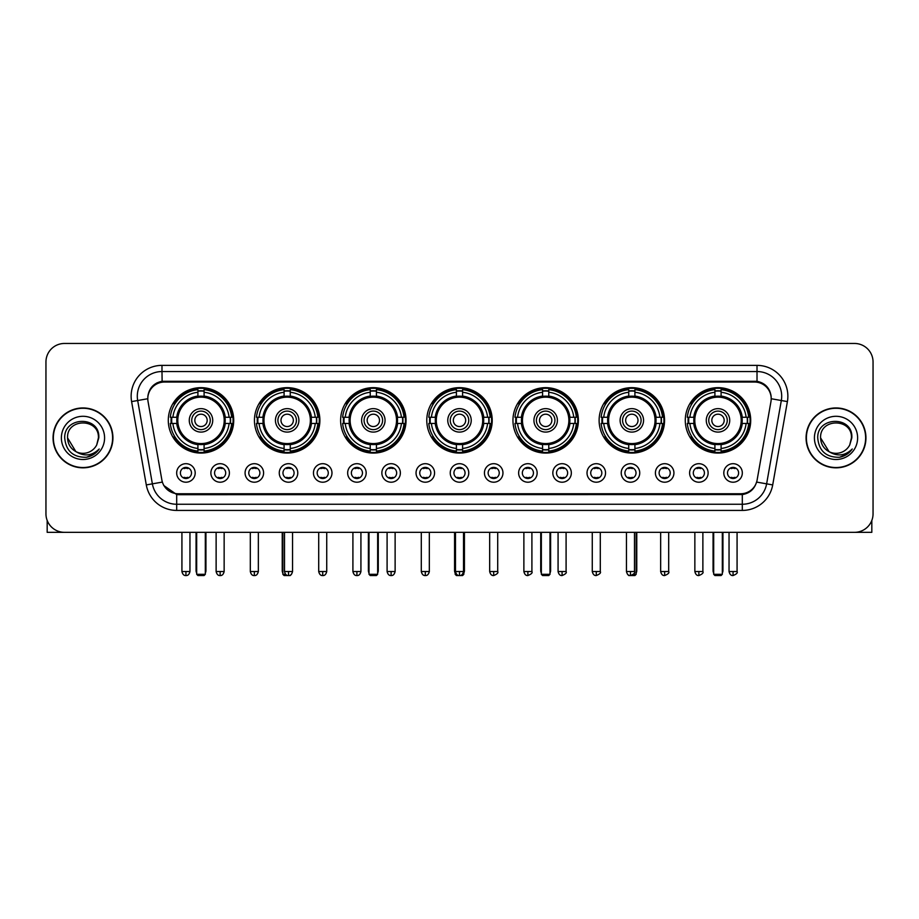 <?xml version="1.0" encoding="UTF-8"?>
<svg xmlns="http://www.w3.org/2000/svg" width="919" height="919" viewBox="0 0 919 919"><rect width="100%" height="100%" fill="white"/><g stroke="black" fill="none" stroke-linecap="round" stroke-linejoin="round"><path stroke-width="1.38" d="M512.951 420.362A32.716 32.716 0 0 0 545.668 453.078A32.716 32.716 0 0 0 578.384 420.362A32.716 32.716 0 0 0 545.668 387.657A32.716 32.716 0 0 0 512.951 420.362M254.448 420.362A32.716 32.716 0 0 0 287.165 453.078A32.716 32.716 0 0 0 319.881 420.362A32.716 32.716 0 0 0 287.165 387.657A32.716 32.716 0 0 0 254.448 420.362M340.616 420.362A32.716 32.716 0 0 0 373.332 453.078A32.716 32.716 0 0 0 406.049 420.362A32.716 32.716 0 0 0 373.332 387.657A32.716 32.716 0 0 0 340.616 420.362M426.784 420.362A32.716 32.716 0 0 0 459.5 453.078A32.716 32.716 0 0 0 492.216 420.362A32.716 32.716 0 0 0 459.5 387.657A32.716 32.716 0 0 0 426.784 420.362M599.119 420.362A32.716 32.716 0 0 0 631.835 453.078A32.716 32.716 0 0 0 664.552 420.362A32.716 32.716 0 0 0 631.835 387.657A32.716 32.716 0 0 0 599.119 420.362M685.287 420.362A32.716 32.716 0 0 0 718.003 453.078A32.716 32.716 0 0 0 750.708 420.362A32.716 32.716 0 0 0 718.003 387.657A32.716 32.716 0 0 0 685.287 420.362M168.292 420.362A32.716 32.716 0 0 0 200.997 453.078A32.716 32.716 0 0 0 233.713 420.362A32.716 32.716 0 0 0 200.997 387.657A32.716 32.716 0 0 0 168.292 420.362M229.394 472.952A9.259 9.259 0 0 1 220.135 482.211A9.259 9.259 0 0 1 210.876 472.952A9.259 9.259 0 0 1 220.135 463.693A9.259 9.259 0 0 1 229.394 472.952M214.575 472.952A5.56 5.56 0 0 0 220.135 478.512A5.56 5.56 0 0 0 225.695 472.952A5.56 5.56 0 0 0 220.135 467.403A5.56 5.56 0 0 0 214.575 472.952M263.592 472.952A9.259 9.259 0 0 1 254.333 482.211A9.259 9.259 0 0 1 245.074 472.952A9.259 9.259 0 0 1 254.333 463.693A9.259 9.259 0 0 1 263.592 472.952M248.773 472.952A5.56 5.56 0 0 0 254.333 478.512A5.56 5.56 0 0 0 259.882 472.952A5.56 5.56 0 0 0 254.333 467.403A5.56 5.56 0 0 0 248.773 472.952M297.779 472.952A9.259 9.259 0 0 1 288.52 482.211A9.259 9.259 0 0 1 279.261 472.952A9.259 9.259 0 0 1 288.52 463.693A9.259 9.259 0 0 1 297.779 472.952M282.972 472.952A5.56 5.56 0 0 0 288.52 478.512A5.56 5.56 0 0 0 294.08 472.952A5.56 5.56 0 0 0 288.52 467.403A5.56 5.56 0 0 0 282.972 472.952M331.977 472.952A9.259 9.259 0 0 1 322.718 482.211A9.259 9.259 0 0 1 313.459 472.952A9.259 9.259 0 0 1 322.718 463.693A9.259 9.259 0 0 1 331.977 472.952M317.17 472.952A5.56 5.56 0 0 0 322.718 478.512A5.56 5.56 0 0 0 328.278 472.952A5.56 5.56 0 0 0 322.718 467.403A5.56 5.56 0 0 0 317.17 472.952M366.176 472.952A9.259 9.259 0 0 1 356.917 482.211A9.259 9.259 0 0 1 347.658 472.952A9.259 9.259 0 0 1 356.917 463.693A9.259 9.259 0 0 1 366.176 472.952M351.357 472.952A5.56 5.56 0 0 0 356.917 478.512A5.56 5.56 0 0 0 362.465 472.952A5.56 5.56 0 0 0 356.917 467.403A5.56 5.56 0 0 0 351.357 472.952M400.374 472.952A9.259 9.259 0 0 1 391.115 482.211A9.259 9.259 0 0 1 381.856 472.952A9.259 9.259 0 0 1 391.115 463.693A9.259 9.259 0 0 1 400.374 472.952M385.555 472.952A5.56 5.56 0 0 0 391.115 478.512A5.56 5.56 0 0 0 396.663 472.952A5.56 5.56 0 0 0 391.115 467.403A5.56 5.56 0 0 0 385.555 472.952M434.561 472.952A9.259 9.259 0 0 1 425.302 482.211A9.259 9.259 0 0 1 416.043 472.952A9.259 9.259 0 0 1 425.302 463.693A9.259 9.259 0 0 1 434.561 472.952M419.753 472.952A5.56 5.56 0 0 0 425.302 478.512A5.56 5.56 0 0 0 430.862 472.952A5.56 5.56 0 0 0 425.302 467.403A5.56 5.56 0 0 0 419.753 472.952M468.759 472.952A9.259 9.259 0 0 1 459.5 482.211A9.259 9.259 0 0 1 450.241 472.952A9.259 9.259 0 0 1 459.5 463.693A9.259 9.259 0 0 1 468.759 472.952M453.94 472.952A5.56 5.56 0 0 0 459.5 478.512A5.56 5.56 0 0 0 465.06 472.952A5.56 5.56 0 0 0 459.5 467.403A5.56 5.56 0 0 0 453.94 472.952M502.957 472.952A9.259 9.259 0 0 1 493.698 482.211A9.259 9.259 0 0 1 484.439 472.952A9.259 9.259 0 0 1 493.698 463.693A9.259 9.259 0 0 1 502.957 472.952M488.138 472.952A5.56 5.56 0 0 0 493.698 478.512A5.56 5.56 0 0 0 499.247 472.952A5.56 5.56 0 0 0 493.698 467.403A5.56 5.56 0 0 0 488.138 472.952M537.144 472.952A9.259 9.259 0 0 1 527.885 482.211A9.259 9.259 0 0 1 518.626 472.952A9.259 9.259 0 0 1 527.885 463.693A9.259 9.259 0 0 1 537.144 472.952M522.337 472.952A5.56 5.56 0 0 0 527.885 478.512A5.56 5.56 0 0 0 533.445 472.952A5.56 5.56 0 0 0 527.885 467.403A5.56 5.56 0 0 0 522.337 472.952M571.342 472.952A9.259 9.259 0 0 1 562.083 482.211A9.259 9.259 0 0 1 552.824 472.952A9.259 9.259 0 0 1 562.083 463.693A9.259 9.259 0 0 1 571.342 472.952M556.535 472.952A5.56 5.56 0 0 0 562.083 478.512A5.56 5.56 0 0 0 567.643 472.952A5.56 5.56 0 0 0 562.083 467.403A5.56 5.56 0 0 0 556.535 472.952M605.541 472.952A9.259 9.259 0 0 1 596.282 482.211A9.259 9.259 0 0 1 587.023 472.952A9.259 9.259 0 0 1 596.282 463.693A9.259 9.259 0 0 1 605.541 472.952M590.722 472.952A5.56 5.56 0 0 0 596.282 478.512A5.56 5.56 0 0 0 601.83 472.952A5.56 5.56 0 0 0 596.282 467.403A5.56 5.56 0 0 0 590.722 472.952M639.739 472.952A9.259 9.259 0 0 1 630.48 482.211A9.259 9.259 0 0 1 621.221 472.952A9.259 9.259 0 0 1 630.48 463.693A9.259 9.259 0 0 1 639.739 472.952M624.92 472.952A5.56 5.56 0 0 0 630.48 478.512A5.56 5.56 0 0 0 636.028 472.952A5.56 5.56 0 0 0 630.48 467.403A5.56 5.56 0 0 0 624.92 472.952M673.926 472.952A9.259 9.259 0 0 1 664.667 482.211A9.259 9.259 0 0 1 655.408 472.952A9.259 9.259 0 0 1 664.667 463.693A9.259 9.259 0 0 1 673.926 472.952M659.118 472.952A5.56 5.56 0 0 0 664.667 478.512A5.56 5.56 0 0 0 670.227 472.952A5.56 5.56 0 0 0 664.667 467.403A5.56 5.56 0 0 0 659.118 472.952M708.124 472.952A9.259 9.259 0 0 1 698.865 482.211A9.259 9.259 0 0 1 689.606 472.952A9.259 9.259 0 0 1 698.865 463.693A9.259 9.259 0 0 1 708.124 472.952M693.305 472.952A5.56 5.56 0 0 0 698.865 478.512A5.56 5.56 0 0 0 704.425 472.952A5.56 5.56 0 0 0 698.865 467.403A5.56 5.56 0 0 0 693.305 472.952M742.322 472.952A9.259 9.259 0 0 1 733.063 482.211A9.259 9.259 0 0 1 723.804 472.952A9.259 9.259 0 0 1 733.063 463.693A9.259 9.259 0 0 1 742.322 472.952M727.503 472.952A5.56 5.56 0 0 0 733.063 478.512A5.56 5.56 0 0 0 738.612 472.952A5.56 5.56 0 0 0 733.063 467.403A5.56 5.56 0 0 0 727.503 472.952M195.196 472.952A9.259 9.259 0 0 1 185.937 482.211A9.259 9.259 0 0 1 176.678 472.952A9.259 9.259 0 0 1 185.937 463.693A9.259 9.259 0 0 1 195.196 472.952M180.388 472.952A5.56 5.56 0 0 0 185.937 478.512A5.56 5.56 0 0 0 191.497 472.952A5.56 5.56 0 0 0 185.937 467.403A5.56 5.56 0 0 0 180.388 472.952M148.051 401.592A16.668 16.668 0 0 1 164.455 382.04L754.545 382.04A16.668 16.668 0 0 1 770.949 401.592L757.13 479.982A16.668 16.668 0 0 1 740.714 493.756L178.286 493.756A16.668 16.668 0 0 1 161.87 479.982L148.051 401.592M171.221 423.452A29.936 29.936 0 0 1 171.221 417.283M688.228 423.452A29.936 29.936 0 0 1 688.228 417.283M602.06 423.452A29.936 29.936 0 0 1 602.06 417.283M429.724 423.452A29.936 29.936 0 0 1 429.724 417.283M343.557 423.452A29.936 29.936 0 0 1 343.557 417.283M257.389 423.452A29.936 29.936 0 0 1 257.389 417.283M515.892 423.452A29.936 29.936 0 0 1 515.892 417.283M53.049 437.892A29.936 29.936 0 0 0 82.986 467.828A29.936 29.936 0 0 0 112.922 437.892A29.936 29.936 0 0 0 82.986 407.956A29.936 29.936 0 0 0 53.049 437.892M806.078 437.892A29.936 29.936 0 0 0 836.014 467.828A29.936 29.936 0 0 0 865.951 437.892A29.936 29.936 0 0 0 836.014 407.956A29.936 29.936 0 0 0 806.078 437.892M147.867 396.238L147.821 398.731L147.867 396.238C149.154 388.025 153.864 383.051 161.985 381.293L757.015 381.293C765.125 383.039 769.835 388.013 771.133 396.238L771.179 398.731M161.985 365.371L757.015 365.371A30.867 30.867 0 0 1 787.399 401.592L772.707 484.922A30.867 30.867 0 0 1 742.311 510.424L176.689 510.424A30.867 30.867 0 0 1 146.293 484.922L131.601 401.592A30.867 30.867 0 0 1 161.985 365.371L161.985 371.54L757.015 371.54A24.687 24.687 0 0 1 781.322 400.523L766.63 483.842A24.687 24.687 0 0 1 742.311 504.255L176.689 504.255A24.687 24.687 0 0 1 152.37 483.842L137.678 400.523A24.687 24.687 0 0 1 161.985 371.54L162.123 381.27M152.313 386.359L156.747 383.005M156.896 382.924L161.204 381.431M742.311 510.424L742.311 494.571C749.651 493.354 754.396 489.184 756.555 482.073C754.407 489.184 749.663 493.342 742.311 494.571L178.608 494.686L176.689 494.571L163.685 485.427M769.536 390.518L771.133 396.238M873.05 361.971A18.518 18.518 0 0 0 854.532 343.465L64.468 343.465A18.518 18.518 0 0 0 45.95 361.971L45.95 513.813A18.518 18.518 0 0 0 64.468 532.331L854.532 532.331A18.518 18.518 0 0 0 873.05 513.813L873.05 361.971L873.05 513.813M756.624 482.084L766.63 483.842L781.322 400.523L787.399 401.592M45.95 361.971L45.95 513.813M854.532 343.465L64.468 343.465M64.468 532.331L854.532 532.331M112.612 437.892A29.626 29.626 0 0 0 82.986 408.266A29.626 29.626 0 0 0 53.359 437.892A29.626 29.626 0 0 0 82.986 467.53A29.626 29.626 0 0 0 112.612 437.892M75.84 451.574L67.558 437.892C66.605 417.996 99.355 417.996 98.413 437.892L96.725 444.922L98.792 437.892C100.32 415.618 64.02 416.158 64.698 437.892C65.927 451.022 73.164 457.478 86.397 457.271C91.797 456.238 96.07 453.481 99.218 449C92.107 455.847 84.376 456.743 76.059 451.688A15.428 15.428 0 0 0 96.725 444.922L98.413 438.11M76.059 451.688C70.66 448.713 67.822 444.118 67.558 437.892M61.378 437.892A21.608 21.608 0 0 0 82.986 459.5A21.608 21.608 0 0 0 104.582 437.892A21.608 21.608 0 0 0 82.986 416.296A21.608 21.608 0 0 0 61.378 437.892M99.183 449.069L93.704 454.388M93.577 454.468L86.501 457.26M47.179 520.464L47.179 532.331L118.781 532.331M865.641 437.892A29.626 29.626 0 0 0 836.014 408.266A29.626 29.626 0 0 0 806.388 437.892A29.626 29.626 0 0 0 836.014 467.53A29.626 29.626 0 0 0 865.641 437.892M851.442 438.11L849.753 444.922L851.821 437.892C853.349 415.618 817.048 416.158 817.726 437.892C818.955 451.022 826.192 457.478 839.438 457.271C844.825 456.238 849.099 453.481 852.258 449C845.135 455.847 837.416 456.743 829.087 451.688L820.587 437.892C819.645 417.996 852.395 417.996 851.442 437.892L849.753 444.922A15.428 15.428 0 0 1 829.087 451.688C823.7 448.713 820.862 444.118 820.587 437.892M814.418 437.892A21.608 21.608 0 0 0 836.014 459.5A21.608 21.608 0 0 0 857.622 437.892A21.608 21.608 0 0 0 836.014 416.296A21.608 21.608 0 0 0 814.418 437.892M852.212 449.069L846.744 454.388M846.617 454.468L839.529 457.26M224.994 423.452A24.193 24.193 0 0 0 204.087 396.365L204.087 396.365A24.193 24.193 0 0 0 176.999 423.452A24.193 24.193 0 0 0 224.994 423.452L224.994 423.452A24.193 24.193 0 0 1 204.087 444.359L204.087 448.472A28.271 28.271 0 0 0 229.107 423.452L231.703 423.452A30.867 30.867 0 0 1 204.087 451.08L204.087 448.472M171.842 423.452A29.316 29.316 0 0 1 171.842 417.283M204.087 391.207A29.316 29.316 0 0 0 197.918 391.207M230.152 417.283A29.316 29.316 0 0 1 230.152 423.452M229.107 417.283L231.703 417.283A30.867 30.867 0 0 0 204.087 389.656L204.087 396.078A24.48 24.48 0 0 1 225.293 417.283L229.107 417.283A28.271 28.271 0 0 0 204.087 392.264M172.898 423.452L170.291 423.452A30.867 30.867 0 0 0 197.918 451.08L197.918 444.658A24.48 24.48 0 0 1 176.712 423.452L172.898 423.452A28.271 28.271 0 0 0 197.918 448.472M229.107 423.452L225.293 423.452A24.48 24.48 0 0 1 204.087 444.658L204.087 444.359M176.999 423.452L176.999 423.452A24.193 24.193 0 0 0 197.918 444.359M204.087 449.517A29.316 29.316 0 0 1 197.918 449.517M197.918 392.264L197.918 389.656A30.867 30.867 0 0 0 170.291 417.283L176.712 417.283A24.48 24.48 0 0 1 197.918 396.078L197.918 392.264A28.271 28.271 0 0 0 172.898 417.283M224.213 420.362A23.205 23.205 0 0 1 200.997 443.578A23.205 23.205 0 0 1 177.792 420.362A23.205 23.205 0 0 1 200.997 397.157A23.205 23.205 0 0 1 224.213 420.362M212.726 420.362A11.729 11.729 0 0 0 200.997 408.645A11.729 11.729 0 0 0 189.268 420.362A11.729 11.729 0 0 0 200.997 432.091A11.729 11.729 0 0 0 212.726 420.362M210.256 420.362A9.259 9.259 0 0 0 200.997 411.103A9.259 9.259 0 0 0 191.738 420.362A9.259 9.259 0 0 0 200.997 429.621A9.259 9.259 0 0 0 210.256 420.362M207.177 420.362A6.169 6.169 0 0 1 200.997 426.542A6.169 6.169 0 0 1 194.828 420.362A6.169 6.169 0 0 1 200.997 414.193A6.169 6.169 0 0 1 207.177 420.362A6.169 6.169 0 0 1 200.997 426.542A6.169 6.169 0 0 1 194.828 420.362A6.169 6.169 0 0 1 200.997 414.193A6.169 6.169 0 0 1 207.177 420.362M175.024 403.705L173.565 403.705A32.096 32.096 0 0 1 233.093 420.362A32.096 32.096 0 0 1 173.565 437.03L175.024 437.03M196.677 532.331L196.677 574.306L205.316 574.306L205.316 532.331M196.677 574.306L197.918 575.535L204.087 575.535L205.316 574.306M311.162 423.452A24.193 24.193 0 0 0 290.255 396.365L290.255 396.365A24.193 24.193 0 0 0 263.167 423.452A24.193 24.193 0 0 0 311.162 423.452L311.162 423.452A24.193 24.193 0 0 1 290.255 444.359L290.255 448.472A28.271 28.271 0 0 0 315.263 423.452L317.871 423.452A30.867 30.867 0 0 1 290.255 451.08L290.255 448.472M258.009 423.452A29.316 29.316 0 0 1 258.009 417.283M290.255 391.207A29.316 29.316 0 0 0 284.086 391.207M316.32 417.283A29.316 29.316 0 0 1 316.32 423.452M315.263 417.283L317.871 417.283A30.867 30.867 0 0 0 290.255 389.656L290.255 396.078A24.48 24.48 0 0 1 311.461 417.283L315.263 417.283A28.271 28.271 0 0 0 290.255 392.264M259.066 423.452L256.458 423.452A30.867 30.867 0 0 0 284.086 451.08L284.086 444.658A24.48 24.48 0 0 1 262.88 423.452L259.066 423.452A28.271 28.271 0 0 0 284.086 448.472M315.263 423.452L311.461 423.452A24.48 24.48 0 0 1 290.255 444.658L290.255 444.359M263.167 423.452L263.167 423.452A24.193 24.193 0 0 0 284.086 444.359M290.255 449.517A29.316 29.316 0 0 1 284.086 449.517M284.086 392.264L284.086 389.656A30.867 30.867 0 0 0 256.458 417.283L262.88 417.283A24.48 24.48 0 0 1 284.086 396.078L284.086 392.264A28.271 28.271 0 0 0 259.066 417.283M310.381 420.362A23.205 23.205 0 0 1 287.165 443.578A23.205 23.205 0 0 1 263.96 420.362A23.205 23.205 0 0 1 287.165 397.157A23.205 23.205 0 0 1 310.381 420.362M298.893 420.362A11.729 11.729 0 0 0 287.165 408.645A11.729 11.729 0 0 0 275.436 420.362A11.729 11.729 0 0 0 287.165 432.091A11.729 11.729 0 0 0 298.893 420.362M296.423 420.362A9.259 9.259 0 0 0 287.165 411.103A9.259 9.259 0 0 0 277.906 420.362A9.259 9.259 0 0 0 287.165 429.621A9.259 9.259 0 0 0 296.423 420.362M293.345 420.362A6.169 6.169 0 0 1 287.165 426.542A6.169 6.169 0 0 1 280.996 420.362A6.169 6.169 0 0 1 287.165 414.193A6.169 6.169 0 0 1 293.345 420.362M261.191 403.705L259.732 403.705A32.096 32.096 0 0 1 319.261 420.362A32.096 32.096 0 0 1 259.732 437.03L261.191 437.03M282.845 532.331L282.845 574.306L285.625 574.306M282.845 574.306L284.086 575.535L290.255 575.535L291.484 574.306M397.33 423.452A24.193 24.193 0 0 0 376.422 396.365L376.422 396.365A24.193 24.193 0 0 0 349.335 423.452A24.193 24.193 0 0 0 397.33 423.452L397.33 423.452A24.193 24.193 0 0 1 376.422 444.359L376.422 448.472A28.271 28.271 0 0 0 401.431 423.452L404.038 423.452A30.867 30.867 0 0 1 376.422 451.08L376.422 448.472M344.177 423.452A29.316 29.316 0 0 1 344.177 417.283M376.422 391.207A29.316 29.316 0 0 0 370.242 391.207M402.488 417.283A29.316 29.316 0 0 1 402.488 423.452M401.431 417.283L404.038 417.283A30.867 30.867 0 0 0 376.422 389.656L376.422 396.078A24.48 24.48 0 0 1 397.628 417.283L401.431 417.283A28.271 28.271 0 0 0 376.422 392.264M345.234 423.452L342.626 423.452A30.867 30.867 0 0 0 370.242 451.08L370.242 444.658A24.48 24.48 0 0 1 349.048 423.452L345.234 423.452A28.271 28.271 0 0 0 370.242 448.472M401.431 423.452L397.628 423.452A24.48 24.48 0 0 1 376.422 444.658L376.422 444.359M349.335 423.452L349.335 423.452A24.193 24.193 0 0 0 370.242 444.359M376.422 449.517A29.316 29.316 0 0 1 370.242 449.517M370.242 392.264L370.242 389.656A30.867 30.867 0 0 0 342.626 417.283L349.048 417.283A24.48 24.48 0 0 1 370.242 396.078L370.242 392.264A28.271 28.271 0 0 0 345.234 417.283M396.537 420.362A23.205 23.205 0 0 1 373.332 443.578A23.205 23.205 0 0 1 350.128 420.362A23.205 23.205 0 0 1 373.332 397.157A23.205 23.205 0 0 1 396.537 420.362M385.061 420.362A11.729 11.729 0 0 0 373.332 408.645A11.729 11.729 0 0 0 361.604 420.362A11.729 11.729 0 0 0 373.332 432.091A11.729 11.729 0 0 0 385.061 420.362M382.591 420.362A9.259 9.259 0 0 0 373.332 411.103A9.259 9.259 0 0 0 364.073 420.362A9.259 9.259 0 0 0 373.332 429.621A9.259 9.259 0 0 0 382.591 420.362M379.501 420.362A6.169 6.169 0 0 1 373.332 426.542A6.169 6.169 0 0 1 367.163 420.362A6.169 6.169 0 0 1 373.332 414.193A6.169 6.169 0 0 1 379.501 420.362A6.169 6.169 0 0 1 373.332 426.542A6.169 6.169 0 0 1 367.163 420.362A6.169 6.169 0 0 1 373.332 414.193A6.169 6.169 0 0 1 379.501 420.362M347.359 403.705L345.9 403.705A32.096 32.096 0 0 1 405.428 420.362A32.096 32.096 0 0 1 345.9 437.03L347.359 437.03M369.013 532.331L369.013 574.306L377.652 574.306L377.652 532.331M369.013 574.306L370.242 575.535L376.422 575.535L377.652 574.306M483.497 423.452A24.193 24.193 0 0 0 462.59 396.365L462.59 396.365A24.193 24.193 0 0 0 435.503 423.452A24.193 24.193 0 0 0 483.497 423.452L483.497 423.452A24.193 24.193 0 0 1 462.59 444.359L462.59 448.472A28.271 28.271 0 0 0 487.598 423.452L490.206 423.452A30.867 30.867 0 0 1 462.59 451.08L462.59 448.472M430.345 423.452A29.316 29.316 0 0 1 430.345 417.283M462.59 391.207A29.316 29.316 0 0 0 456.41 391.207M488.655 417.283A29.316 29.316 0 0 1 488.655 423.452M487.598 417.283L490.206 417.283A30.867 30.867 0 0 0 462.59 389.656L462.59 396.078A24.48 24.48 0 0 1 483.785 417.283L487.598 417.283A28.271 28.271 0 0 0 462.59 392.264M431.402 423.452L428.794 423.452A30.867 30.867 0 0 0 456.41 451.08L456.41 444.658A24.48 24.48 0 0 1 435.215 423.452L431.402 423.452A28.271 28.271 0 0 0 456.41 448.472M487.598 423.452L483.785 423.452A24.48 24.48 0 0 1 462.59 444.658L462.59 444.359M435.503 423.452L435.503 423.452A24.193 24.193 0 0 0 456.41 444.359M462.59 449.517A29.316 29.316 0 0 1 456.41 449.517M456.41 392.264L456.41 389.656A30.867 30.867 0 0 0 428.794 417.283L435.215 417.283A24.48 24.48 0 0 1 456.41 396.078L456.41 392.264A28.271 28.271 0 0 0 431.402 417.283M482.705 420.362A23.205 23.205 0 0 1 459.5 443.578A23.205 23.205 0 0 1 436.295 420.362A23.205 23.205 0 0 1 459.5 397.157A23.205 23.205 0 0 1 482.705 420.362M471.229 420.362A11.729 11.729 0 0 0 459.5 408.645A11.729 11.729 0 0 0 447.771 420.362A11.729 11.729 0 0 0 459.5 432.091A11.729 11.729 0 0 0 471.229 420.362M468.759 420.362A9.259 9.259 0 0 0 459.5 411.103A9.259 9.259 0 0 0 450.241 420.362A9.259 9.259 0 0 0 459.5 429.621A9.259 9.259 0 0 0 468.759 420.362M465.669 420.362A6.169 6.169 0 0 1 459.5 426.542A6.169 6.169 0 0 1 453.331 420.362A6.169 6.169 0 0 1 459.5 414.193A6.169 6.169 0 0 1 465.669 420.362A6.169 6.169 0 0 1 459.5 426.542A6.169 6.169 0 0 1 453.331 420.362A6.169 6.169 0 0 1 459.5 414.193A6.169 6.169 0 0 1 465.669 420.362M433.527 403.705L432.068 403.705A32.096 32.096 0 0 1 491.596 420.362A32.096 32.096 0 0 1 432.068 437.03L433.527 437.03M455.181 532.331L455.181 574.306L456.605 574.306M462.395 574.306L463.819 574.306L463.819 532.331M455.181 574.306L456.41 575.535L462.59 575.535L463.819 574.306M569.665 423.452A24.193 24.193 0 0 0 548.758 396.365L548.758 396.365A24.193 24.193 0 0 0 521.67 423.452A24.193 24.193 0 0 0 569.665 423.452L569.665 423.452A24.193 24.193 0 0 1 548.758 444.359L548.758 448.472A28.271 28.271 0 0 0 573.766 423.452L576.374 423.452A30.867 30.867 0 0 1 548.758 451.08L548.758 448.472M516.512 423.452A29.316 29.316 0 0 1 516.512 417.283M548.758 391.207A29.316 29.316 0 0 0 542.578 391.207M574.823 417.283A29.316 29.316 0 0 1 574.823 423.452M573.766 417.283L576.374 417.283A30.867 30.867 0 0 0 548.758 389.656L548.758 396.078A24.48 24.48 0 0 1 569.952 417.283L573.766 417.283A28.271 28.271 0 0 0 548.758 392.264M517.569 423.452L514.962 423.452A30.867 30.867 0 0 0 542.578 451.08L542.578 444.658A24.48 24.48 0 0 1 521.372 423.452L517.569 423.452A28.271 28.271 0 0 0 542.578 448.472M573.766 423.452L569.952 423.452A24.48 24.48 0 0 1 548.758 444.658L548.758 444.359M521.67 423.452L521.67 423.452A24.193 24.193 0 0 0 542.578 444.359M548.758 449.517A29.316 29.316 0 0 1 542.578 449.517M542.578 392.264L542.578 389.656A30.867 30.867 0 0 0 514.962 417.283L521.372 417.283A24.48 24.48 0 0 1 542.578 396.078L542.578 392.264A28.271 28.271 0 0 0 517.569 417.283M568.872 420.362A23.205 23.205 0 0 1 545.668 443.578A23.205 23.205 0 0 1 522.463 420.362A23.205 23.205 0 0 1 545.668 397.157A23.205 23.205 0 0 1 568.872 420.362M557.396 420.362A11.729 11.729 0 0 0 545.668 408.645A11.729 11.729 0 0 0 533.939 420.362A11.729 11.729 0 0 0 545.668 432.091A11.729 11.729 0 0 0 557.396 420.362M554.927 420.362A9.259 9.259 0 0 0 545.668 411.103A9.259 9.259 0 0 0 536.409 420.362A9.259 9.259 0 0 0 545.668 429.621A9.259 9.259 0 0 0 554.927 420.362M551.837 420.362A6.169 6.169 0 0 1 545.668 426.542A6.169 6.169 0 0 1 539.499 420.362A6.169 6.169 0 0 1 545.668 414.193A6.169 6.169 0 0 1 551.837 420.362A6.169 6.169 0 0 1 545.668 426.542A6.169 6.169 0 0 1 539.499 420.362A6.169 6.169 0 0 1 545.668 414.193A6.169 6.169 0 0 1 551.837 420.362M519.694 403.705L518.236 403.705A32.096 32.096 0 0 1 577.764 420.362A32.096 32.096 0 0 1 518.236 437.03L519.694 437.03M541.348 532.331L541.348 574.306L549.987 574.306L549.987 532.331M541.348 574.306L542.578 575.535L548.758 575.535L549.987 574.306M655.833 423.452A24.193 24.193 0 0 0 634.914 396.365L634.914 396.365A24.193 24.193 0 0 0 607.838 423.452A24.193 24.193 0 0 0 655.833 423.452L655.833 423.452A24.193 24.193 0 0 1 634.914 444.359L634.914 448.472A28.271 28.271 0 0 0 659.934 423.452L662.542 423.452A30.867 30.867 0 0 1 634.914 451.08L634.914 448.472M602.68 423.452A29.316 29.316 0 0 1 602.68 417.283M634.914 391.207A29.316 29.316 0 0 0 628.745 391.207M660.991 417.283A29.316 29.316 0 0 1 660.991 423.452M659.934 417.283L662.542 417.283A30.867 30.867 0 0 0 634.914 389.656L634.914 396.078A24.48 24.48 0 0 1 656.12 417.283L659.934 417.283A28.271 28.271 0 0 0 634.914 392.264M603.737 423.452L601.129 423.452A30.867 30.867 0 0 0 628.745 451.08L628.745 444.658A24.48 24.48 0 0 1 607.539 423.452L603.737 423.452A28.271 28.271 0 0 0 628.745 448.472M659.934 423.452L656.12 423.452A24.48 24.48 0 0 1 634.914 444.658L634.914 444.359M607.838 423.452L607.838 423.452A24.193 24.193 0 0 0 628.745 444.359M634.914 449.517A29.316 29.316 0 0 1 628.745 449.517M628.745 392.264L628.745 389.656A30.867 30.867 0 0 0 601.129 417.283L607.539 417.283A24.48 24.48 0 0 1 628.745 396.078L628.745 392.264A28.271 28.271 0 0 0 603.737 417.283M655.04 420.362A23.205 23.205 0 0 1 631.835 443.578A23.205 23.205 0 0 1 608.619 420.362A23.205 23.205 0 0 1 631.835 397.157A23.205 23.205 0 0 1 655.04 420.362M643.564 420.362A11.729 11.729 0 0 0 631.835 408.645A11.729 11.729 0 0 0 620.107 420.362A11.729 11.729 0 0 0 631.835 432.091A11.729 11.729 0 0 0 643.564 420.362M641.094 420.362A9.259 9.259 0 0 0 631.835 411.103A9.259 9.259 0 0 0 622.577 420.362A9.259 9.259 0 0 0 631.835 429.621A9.259 9.259 0 0 0 641.094 420.362M638.004 420.362A6.169 6.169 0 0 1 631.835 426.542A6.169 6.169 0 0 1 625.655 420.362A6.169 6.169 0 0 1 631.835 414.193A6.169 6.169 0 0 1 638.004 420.362M625.655 420.362A6.169 6.169 0 0 1 631.835 414.193A6.169 6.169 0 0 0 625.655 420.362A6.169 6.169 0 0 0 631.835 426.542A6.169 6.169 0 0 1 625.655 420.362M605.862 403.705L604.403 403.705A32.096 32.096 0 0 1 663.932 420.362A32.096 32.096 0 0 1 604.403 437.03L605.862 437.03M633.375 574.306L636.155 574.306L636.155 532.331M627.516 574.306L628.745 575.535L634.914 575.535L636.155 574.306M742.001 423.452A24.193 24.193 0 0 0 721.082 396.365L721.082 396.365A24.193 24.193 0 0 0 694.006 423.452A24.193 24.193 0 0 0 742.001 423.452L742.001 423.452A24.193 24.193 0 0 1 721.082 444.359L721.082 448.472A28.271 28.271 0 0 0 746.102 423.452L748.709 423.452A30.867 30.867 0 0 1 721.082 451.08L721.082 448.472M688.848 423.452A29.316 29.316 0 0 1 688.848 417.283M721.082 391.207A29.316 29.316 0 0 0 714.913 391.207M747.158 417.283A29.316 29.316 0 0 1 747.158 423.452M746.102 417.283L748.709 417.283A30.867 30.867 0 0 0 721.082 389.656L721.082 396.078A24.48 24.48 0 0 1 742.288 417.283L746.102 417.283A28.271 28.271 0 0 0 721.082 392.264M689.893 423.452L687.297 423.452A30.867 30.867 0 0 0 714.913 451.08L714.913 444.658A24.48 24.48 0 0 1 693.707 423.452L689.893 423.452A28.271 28.271 0 0 0 714.913 448.472M746.102 423.452L742.288 423.452A24.48 24.48 0 0 1 721.082 444.658L721.082 444.359M694.006 423.452L694.006 423.452A24.193 24.193 0 0 0 714.913 444.359M721.082 449.517A29.316 29.316 0 0 1 714.913 449.517M714.913 392.264L714.913 389.656A30.867 30.867 0 0 0 687.297 417.283L693.707 417.283A24.48 24.48 0 0 1 714.913 396.078L714.913 392.264A28.271 28.271 0 0 0 689.893 417.283M741.208 420.362A23.205 23.205 0 0 1 718.003 443.578A23.205 23.205 0 0 1 694.787 420.362A23.205 23.205 0 0 1 718.003 397.157A23.205 23.205 0 0 1 741.208 420.362M729.732 420.362A11.729 11.729 0 0 0 718.003 408.645A11.729 11.729 0 0 0 706.274 420.362A11.729 11.729 0 0 0 718.003 432.091A11.729 11.729 0 0 0 729.732 420.362M727.262 420.362A9.259 9.259 0 0 0 718.003 411.103A9.259 9.259 0 0 0 708.744 420.362A9.259 9.259 0 0 0 718.003 429.621A9.259 9.259 0 0 0 727.262 420.362M724.172 420.362A6.169 6.169 0 0 1 718.003 426.542A6.169 6.169 0 0 1 711.823 420.362A6.169 6.169 0 0 1 718.003 414.193A6.169 6.169 0 0 1 724.172 420.362M692.018 403.705L690.571 403.705A32.096 32.096 0 0 1 750.099 420.362A32.096 32.096 0 0 1 690.571 437.03L692.018 437.03M713.684 532.331L713.684 574.306L722.323 574.306L722.323 532.331M713.684 574.306L714.913 575.535L721.082 575.535L722.323 574.306M184.087 478.19L184.087 477.317A4.733 4.733 0 0 0 187.786 477.317L187.786 478.19M187.786 467.714L187.786 468.598A4.733 4.733 0 0 0 184.087 468.598L184.087 467.714M871.821 520.464L871.821 532.331L800.219 532.331M218.285 478.19L218.285 477.317A4.733 4.733 0 0 0 221.984 477.317L221.984 478.19M221.984 467.714L221.984 468.598A4.733 4.733 0 0 0 218.285 468.598L218.285 467.714M252.484 478.19L252.484 477.317A4.733 4.733 0 0 0 256.183 477.317L256.183 478.19M256.183 467.714L256.183 468.598A4.733 4.733 0 0 0 252.484 468.598L252.484 467.714M286.671 478.19L286.671 477.317A4.733 4.733 0 0 0 290.381 477.317L290.381 478.19M290.381 467.714L290.381 468.598A4.733 4.733 0 0 0 286.671 468.598L286.671 467.714M320.869 478.19L320.869 477.317A4.733 4.733 0 0 0 324.568 477.317L324.568 478.19M324.568 467.714L324.568 468.598A4.733 4.733 0 0 0 320.869 468.598L320.869 467.714M355.067 478.19L355.067 477.317A4.733 4.733 0 0 0 358.766 477.317L358.766 478.19M358.766 467.714L358.766 468.598A4.733 4.733 0 0 0 355.067 468.598L355.067 467.714M389.254 478.19L389.254 477.317A4.733 4.733 0 0 0 392.964 477.317L392.964 478.19M392.964 467.714L392.964 468.598A4.733 4.733 0 0 0 389.254 468.598L389.254 467.714M423.452 478.19L423.452 477.317A4.733 4.733 0 0 0 427.151 477.317L427.151 478.19M427.151 467.714L427.151 468.598A4.733 4.733 0 0 0 423.452 468.598L423.452 467.714M457.651 478.19L457.651 477.317A4.733 4.733 0 0 0 461.349 477.317L461.349 478.19M461.349 467.714L461.349 468.598A4.733 4.733 0 0 0 457.651 468.598L457.651 467.714M491.849 478.19L491.849 477.317A4.733 4.733 0 0 0 495.548 477.317L495.548 478.19M495.548 467.714L495.548 468.598A4.733 4.733 0 0 0 491.849 468.598L491.849 467.714M526.036 478.19L526.036 477.317A4.733 4.733 0 0 0 529.746 477.317L529.746 478.19M529.746 467.714L529.746 468.598A4.733 4.733 0 0 0 526.036 468.598L526.036 467.714M560.234 478.19L560.234 477.317A4.733 4.733 0 0 0 563.933 477.317L563.933 478.19M563.933 467.714L563.933 468.598A4.733 4.733 0 0 0 560.234 468.598L560.234 467.714M594.432 478.19L594.432 477.317A4.733 4.733 0 0 0 598.131 477.317L598.131 478.19M598.131 467.714L598.131 468.598A4.733 4.733 0 0 0 594.432 468.598L594.432 467.714M628.619 478.19L628.619 477.317A4.733 4.733 0 0 0 632.329 477.317L632.329 478.19M632.329 467.714L632.329 468.598A4.733 4.733 0 0 0 628.619 468.598L628.619 467.714M662.817 478.19L662.817 477.317A4.733 4.733 0 0 0 666.516 477.317L666.516 478.19M666.516 467.714L666.516 468.598A4.733 4.733 0 0 0 662.817 468.598L662.817 467.714M697.016 478.19L697.016 477.317A4.733 4.733 0 0 0 700.715 477.317L700.715 478.19M700.715 467.714L700.715 468.598A4.733 4.733 0 0 0 697.016 468.598L697.016 467.714M731.214 478.19L731.214 477.317A4.733 4.733 0 0 0 734.913 477.317L734.913 478.19M734.913 467.714L734.913 468.598A4.733 4.733 0 0 0 731.214 468.598L731.214 467.714M757.015 365.371L757.015 381.293M131.601 401.592L137.678 400.523A24.687 24.687 0 0 1 137.299 396.238M137.678 400.523L147.798 398.731M176.689 510.424L176.689 494.571M146.293 484.922L162.376 482.084M771.202 398.731L781.322 400.523M766.63 483.842L772.707 484.922M196.057 532.331L196.057 570.607L196.677 570.607M200.997 426.542A6.169 6.169 0 0 1 194.828 420.362A6.169 6.169 0 0 1 200.997 414.193M205.316 570.607L205.936 570.607L205.936 532.331M197.918 449.805A29.592 29.592 0 0 0 204.087 449.805M230.439 423.452A29.592 29.592 0 0 0 230.439 417.283M204.087 390.931A29.592 29.592 0 0 0 197.918 390.931M282.225 532.331L282.225 570.607L282.845 570.607M287.165 426.542A6.169 6.169 0 0 1 280.996 420.362A6.169 6.169 0 0 1 287.165 414.193M284.086 449.805A29.592 29.592 0 0 0 290.255 449.805M316.596 423.452A29.592 29.592 0 0 0 316.596 417.283M290.255 390.931A29.592 29.592 0 0 0 284.086 390.931M368.393 532.331L368.393 570.607L369.013 570.607M373.332 426.542A6.169 6.169 0 0 1 367.163 420.362A6.169 6.169 0 0 1 373.332 414.193M377.652 570.607L378.272 570.607L378.272 532.331M370.242 449.805A29.592 29.592 0 0 0 376.422 449.805M402.763 423.452A29.592 29.592 0 0 0 402.763 417.283M376.422 390.931A29.592 29.592 0 0 0 370.242 390.931M454.56 532.331L454.56 570.607L455.181 570.607M463.819 570.607L464.44 570.607L464.44 532.331M456.41 449.805A29.592 29.592 0 0 0 462.59 449.805M488.931 423.452A29.592 29.592 0 0 0 488.931 417.283M462.59 390.931A29.592 29.592 0 0 0 456.41 390.931M540.728 532.331L540.728 570.607L541.348 570.607M549.987 570.607L550.607 570.607L550.607 532.331M542.578 449.805A29.592 29.592 0 0 0 548.758 449.805M575.099 423.452A29.592 29.592 0 0 0 575.099 417.283M548.758 390.931A29.592 29.592 0 0 0 542.578 390.931M636.155 570.607L636.775 570.607L636.775 532.331M628.745 449.805A29.592 29.592 0 0 0 634.914 449.805M661.266 423.452A29.592 29.592 0 0 0 661.266 417.283M634.914 390.931A29.592 29.592 0 0 0 628.745 390.931M713.064 532.331L713.064 570.607L713.684 570.607M718.003 426.542A6.169 6.169 0 0 1 711.823 420.362A6.169 6.169 0 0 1 718.003 414.193M722.323 570.607L722.943 570.607L722.943 532.331M714.913 449.805A29.592 29.592 0 0 0 721.082 449.805M747.434 423.452A29.592 29.592 0 0 0 747.434 417.283M721.082 390.931A29.592 29.592 0 0 0 714.913 390.931M185.937 571.526L181.928 571.526C182.628 574.386 183.961 575.731 185.937 575.535L185.937 571.526L189.957 571.526L189.957 532.331M220.135 571.526L216.126 571.526C216.827 574.386 218.159 575.731 220.135 575.535L220.135 571.526L224.144 571.526L224.144 532.331M254.333 571.526L250.313 571.526C251.013 574.386 252.357 575.731 254.333 575.535L254.333 571.526L258.342 571.526L258.342 532.331M288.52 571.526L284.511 571.526C285.212 574.386 286.556 575.731 288.52 575.535L288.52 571.526L292.541 571.526L292.541 532.331M322.718 571.526L318.709 571.526C319.41 574.386 320.742 575.731 322.718 575.535L322.718 571.526L326.727 571.526L326.727 532.331M356.917 571.526L352.907 571.526C353.608 574.386 354.941 575.731 356.917 575.535L356.917 571.526L360.926 571.526L360.926 532.331M391.115 571.526L387.094 571.526C387.795 574.386 389.139 575.731 391.115 575.535L391.115 571.526L395.124 571.526L395.124 532.331M425.302 571.526L421.293 571.526C421.993 574.386 423.326 575.731 425.302 575.535L425.302 571.526L429.322 571.526L429.322 532.331M459.5 571.526L455.491 571.526C456.192 574.386 457.524 575.731 459.5 575.535L459.5 571.526L463.509 571.526L463.509 532.331M493.698 571.526L489.678 571.526C490.378 574.386 491.722 575.731 493.698 575.535L493.698 571.526L497.707 571.526L497.707 532.331M527.885 571.526L523.876 571.526C524.577 574.386 525.921 575.731 527.885 575.535L527.885 571.526L531.906 571.526L531.906 532.331M562.083 571.526L558.074 571.526C558.775 574.386 560.108 575.731 562.083 575.535L562.083 571.526L566.093 571.526L566.093 532.331M596.282 571.526L592.273 571.526C592.973 574.386 594.306 575.731 596.282 575.535L596.282 571.526L600.291 571.526L600.291 532.331M630.48 571.526L626.459 571.526C627.16 574.386 628.504 575.731 630.48 575.535L630.48 571.526L634.489 571.526L634.489 532.331M664.667 571.526L660.658 571.526C661.358 574.386 662.691 575.731 664.667 575.535L664.667 571.526L668.687 571.526L668.687 532.331M698.865 571.526L694.856 571.526C695.557 574.386 696.889 575.731 698.865 575.535L698.865 571.526L702.874 571.526L702.874 532.331M733.063 571.526L729.043 571.526C729.743 574.386 731.087 575.731 733.063 575.535L733.063 571.526L737.072 571.526L737.072 532.331M196.057 570.607A4.94 4.94 0 0 0 196.677 572.996M205.316 572.996A4.94 4.94 0 0 0 205.936 570.607M282.225 570.607A4.94 4.94 0 0 0 282.845 572.996M368.393 570.607A4.94 4.94 0 0 0 369.013 572.996M377.652 572.996A4.94 4.94 0 0 0 378.272 570.607M454.56 570.607A4.94 4.94 0 0 0 455.181 572.996M463.819 572.996A4.94 4.94 0 0 0 464.44 570.607M540.728 570.607A4.94 4.94 0 0 0 541.348 572.996M549.987 572.996A4.94 4.94 0 0 0 550.607 570.607M636.155 572.996A4.94 4.94 0 0 0 636.775 570.607M713.064 570.607A4.94 4.94 0 0 0 713.684 572.996M722.323 572.996A4.94 4.94 0 0 0 722.943 570.607M181.928 571.526L181.928 532.331M189.957 571.526C189.257 574.386 187.913 575.731 185.937 575.535M216.126 571.526L216.126 532.331M224.144 571.526C223.443 574.386 222.111 575.731 220.135 575.535M250.313 571.526L250.313 532.331M258.342 571.526C257.642 574.386 256.309 575.731 254.333 575.535M284.511 571.526L284.511 532.331M292.541 571.526C291.84 574.386 290.496 575.731 288.52 575.535M318.709 571.526L318.709 532.331M326.727 571.526C326.027 574.386 324.694 575.731 322.718 575.535M352.907 571.526L352.907 532.331M360.926 571.526C360.225 574.386 358.892 575.731 356.917 575.535M387.094 571.526L387.094 532.331M395.124 571.526C394.423 574.386 393.079 575.731 391.115 575.535M421.293 571.526L421.293 532.331M429.322 571.526C428.622 574.386 427.278 575.731 425.302 575.535M455.491 571.526L455.491 532.331M463.509 571.526C462.808 574.386 461.476 575.731 459.5 575.535M489.678 571.526L489.678 532.331M497.707 571.526C498.523 572.813 497.179 574.145 493.698 575.535M523.876 571.526L523.876 532.331M531.906 571.526C532.721 572.813 531.377 574.145 527.885 575.535M558.074 571.526L558.074 532.331M566.093 571.526C566.908 572.813 565.576 574.145 562.083 575.535M592.273 571.526L592.273 532.331M600.291 571.526C601.106 572.813 599.774 574.145 596.282 575.535M626.459 571.526L626.459 532.331M634.489 571.526C635.305 572.813 633.961 574.145 630.48 575.535M660.658 571.526L660.658 532.331M668.687 571.526C669.491 572.813 668.159 574.145 664.667 575.535M694.856 571.526L694.856 532.331M702.874 571.526C703.69 572.813 702.357 574.145 698.865 575.535M729.043 571.526L729.043 532.331M737.072 571.526C737.888 572.813 736.544 574.145 733.063 575.535"/></g></svg>
